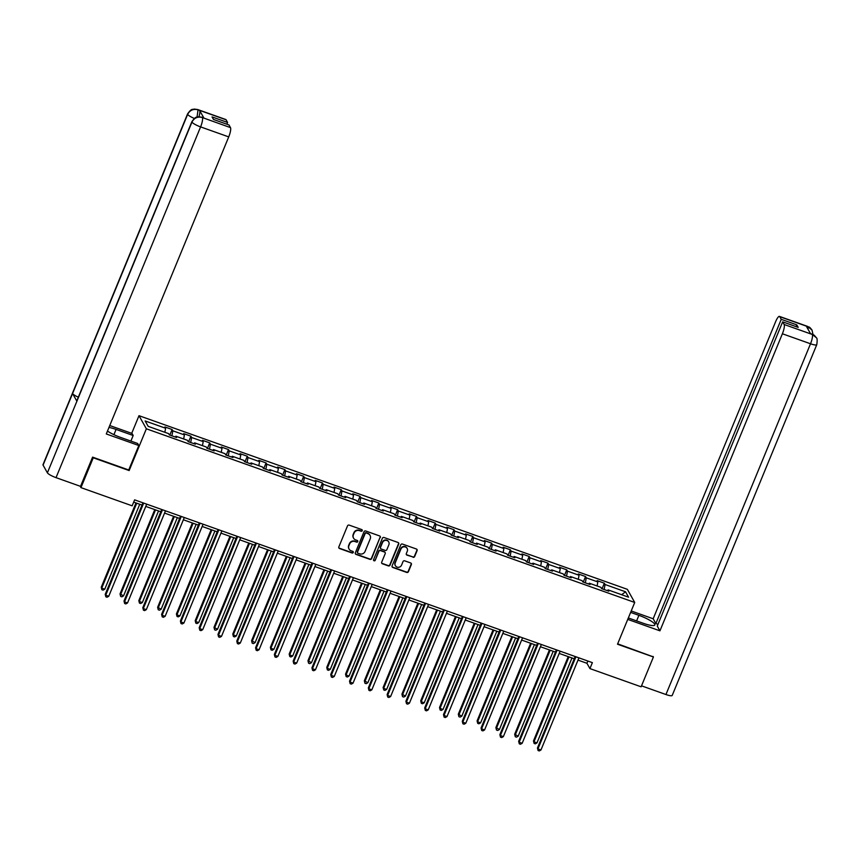 <?xml version="1.0" encoding="UTF-8"?>
<svg xmlns="http://www.w3.org/2000/svg" width="860" height="860" viewBox="0 0 860 860"><rect width="100%" height="100%" fill="white"/><g stroke="black" fill="none" stroke-linecap="round" stroke-linejoin="round"><path stroke-width="1.29" d="M362.232 530.695A0.903 0.86 150.7 0 0 361.748 529.577L349.181 525.116A1.29 1.225 150.7 0 0 347.515 525.869L338.829 546.938A1.29 1.225 150.7 0 0 339.528 548.529L352.095 553.001A0.903 0.86 150.7 0 0 353.223 551.744A0.903 0.86 150.7 0 0 352.772 551.357L351.138 550.787A4.139 3.934 150.7 0 1 348.902 545.692L349.622 543.939A4.139 3.934 150.7 0 1 354.954 541.531L356.577 542.112A0.903 0.86 150.7 0 0 357.706 540.843A0.903 0.86 150.7 0 0 357.255 540.467L355.631 539.897A4.139 3.934 150.7 0 1 353.395 534.802L354.116 533.039A4.139 3.934 150.7 0 1 359.448 530.641L361.071 531.222A0.903 0.86 150.7 0 0 362.232 530.695M353.471 537.994A4.139 3.934 150.7 0 1 353.191 534.447L353.911 532.684A4.139 3.934 150.7 0 1 359.243 530.287L360.867 530.867A0.903 0.86 150.7 0 0 362.071 529.792M338.797 547.809A1.29 1.225 150.7 0 0 339.334 548.175L351.89 552.647A0.903 0.86 150.7 0 0 353.094 551.572M348.988 548.884A4.139 3.934 150.7 0 1 348.708 545.337L349.429 543.585A4.139 3.934 150.7 0 1 354.761 541.177L356.384 541.757A0.903 0.86 150.7 0 0 357.588 540.682M413.004 557.269A1.29 1.225 150.7 0 0 414.671 556.517L417.1 550.604A1.29 1.225 150.7 0 0 416.401 549.013L402.448 544.058A1.29 1.225 150.7 0 0 400.781 544.81L392.096 565.88A1.29 1.225 150.7 0 0 392.794 567.471L406.748 572.438A1.29 1.225 150.7 0 0 408.414 571.685L411.36 564.547A1.29 1.225 150.7 0 0 410.661 562.956L404.694 560.827A1.29 1.225 150.7 0 0 403.028 561.58L401.566 565.117A3.462 3.289 150.7 0 1 395.385 565.687A3.462 3.289 150.7 0 1 395.235 562.87L400.954 548.992A3.462 3.289 150.7 0 1 407.135 548.433A3.462 3.289 150.7 0 1 407.285 551.249L406.329 553.561A1.29 1.225 150.7 0 0 407.027 555.151L412.8 556.914A1.29 1.225 150.7 0 0 414.466 556.162L416.906 550.25A1.29 1.225 150.7 0 0 416.928 549.389M617.512 644.215L653.417 656.986L641.119 686.807L589.928 668.596L592.379 662.641L134.612 499.853L132.16 505.82L80.958 487.62L93.256 457.789L129.15 470.56L146.361 428.796L634.723 602.462L617.512 644.215M380.335 537.532A1.29 1.225 150.7 0 0 379.625 535.941L365.672 530.975A1.29 1.225 150.7 0 0 364.017 531.727L355.32 552.808A1.29 1.225 150.7 0 0 356.029 554.399L369.972 559.365A1.29 1.225 150.7 0 0 371.638 558.613L380.131 537.178A1.29 1.225 150.7 0 0 380.163 536.307M384.065 537.521L398.019 542.477A1.29 1.225 150.7 0 1 398.717 544.068L390.031 565.149A1.29 1.225 150.7 0 1 388.365 565.901L382.388 563.773A1.29 1.225 150.7 0 1 381.69 562.182L385.215 553.636A1.29 1.225 150.7 0 0 384.517 552.045L380.55 550.636A1.29 1.225 150.7 0 0 378.894 551.389L375.218 560.29A0.903 0.86 150.7 0 1 373.606 560.43A0.903 0.86 150.7 0 1 373.562 559.699L382.399 538.263A1.29 1.225 150.7 0 1 384.065 537.521M146.361 428.796L138.998 415.681L627.359 589.337L634.723 602.462M602.054 588.788L604.343 583.209L597.12 580.64L597.851 581.941L586.284 577.823L585.553 576.533L578.328 573.964L579.059 575.254L567.492 571.137L566.761 569.847L559.538 567.278L560.258 568.567L548.702 564.461L547.971 563.16L540.746 560.591L541.467 561.892L529.9 557.774L529.179 556.484L521.956 553.915L522.676 555.205L511.109 551.099L510.388 549.798L503.154 547.229L503.885 548.519L492.318 544.412L491.597 543.122L484.363 540.542L485.094 541.843L473.527 537.726L472.796 536.436L465.572 533.866L466.303 535.156L454.736 531.05L454.005 529.749L446.781 527.18L447.512 528.481L435.945 524.363L435.214 523.073L427.99 520.504L428.71 521.794L417.154 517.677L416.423 516.387L409.199 513.818L409.919 515.108L398.352 511.001L397.632 509.7L390.408 507.131L391.128 508.432L379.561 504.315L378.841 503.025L371.606 500.456L372.337 501.745L360.77 497.639L360.05 496.338L352.815 493.769L353.546 495.059L341.979 490.952L341.248 489.662L334.024 487.082L334.755 488.383L323.188 484.266L322.457 482.976L315.233 480.407L315.964 481.697L304.397 477.59L303.666 476.289L296.442 473.72L297.162 475.021L285.606 470.904L284.875 469.614L277.651 467.044L278.371 468.334L266.804 464.217L266.084 462.927L258.849 460.358L259.58 461.648L248.013 457.541L247.293 456.241L240.058 453.671L240.789 454.972L229.222 450.855L228.502 449.565L221.267 446.996L221.998 448.286L210.431 444.179L209.7 442.878L202.476 440.309L203.207 441.599L191.64 437.493L190.909 436.192L183.685 433.623L184.416 434.923L172.849 430.806L172.118 429.516L164.894 426.947L165.614 428.237L145.136 420.959L148.167 426.345L168.646 433.633L169.366 434.923L176.601 437.493L175.87 436.203L175.214 436.998M604.343 583.209L605.074 584.51L625.553 591.788L628.585 597.184L608.106 589.895L608.826 591.196L601.602 588.627L600.871 587.326L589.304 583.22L590.035 584.51L582.811 581.941L582.08 580.65L570.513 576.533L571.244 577.823L564.02 575.254L563.289 573.964L551.722 569.847L552.453 571.147L545.218 568.578L544.498 567.278L532.931 563.171L533.662 564.461L526.428 561.892L525.707 560.602L514.14 556.484L514.861 557.785L507.637 555.205L506.906 553.915L495.349 549.798L496.069 551.099L488.846 548.529L488.114 547.229L476.558 543.122L477.279 544.412L470.054 541.843L469.323 540.553L457.756 536.436L458.487 537.736L451.263 535.167L450.533 533.866L438.965 529.76L439.696 531.05L432.472 528.481L431.741 527.191L420.175 523.073L420.906 524.363L413.671 521.794L412.95 520.504L401.383 516.387L402.114 517.688L394.88 515.119L394.16 513.818L382.592 509.711L383.313 511.001L376.089 508.432L375.358 507.142L363.801 503.025L364.522 504.325L357.298 501.745L356.567 500.456L345.01 496.338L345.731 497.639L338.507 495.07L337.776 493.769L326.209 489.662L326.94 490.952L319.716 488.383L318.985 487.093L307.418 482.976L308.149 484.277L300.914 481.707L300.194 480.407L288.627 476.3L289.358 477.59L282.123 475.021L281.403 473.72L269.836 469.614L270.567 470.904L263.332 468.334L262.612 467.044L251.045 462.927L251.765 464.228L244.541 461.659L243.81 460.358L232.254 456.252L232.974 457.541L225.75 454.972L225.019 453.682L213.463 449.565L214.183 450.866L206.959 448.286L206.228 446.996L194.661 442.878L195.392 444.179L188.168 441.61L187.437 440.309L175.87 436.203M597.087 585.982L597.851 581.941M585.337 582.843L586.284 577.823M589.304 583.22L588.649 584.015M578.286 579.296L579.059 575.254M566.546 576.157L567.492 571.137M570.513 576.533L569.857 577.339M559.495 572.609L560.258 568.567M547.745 569.471L548.702 564.461M551.722 569.847L551.067 570.653M540.703 565.934L541.467 561.892M528.954 562.795L529.9 557.774M532.931 563.171L532.275 563.966M521.913 559.247L522.676 555.205M510.163 556.108L511.109 551.099M514.14 556.484L513.474 557.291M503.121 552.571L503.885 548.519M491.372 549.422L492.318 544.412M495.349 549.798L494.683 550.604M484.331 545.885L485.094 541.843M472.581 542.746L473.527 537.726M476.558 543.122L475.892 543.918M465.539 539.198L466.303 535.156M453.79 536.059L454.736 531.05M457.756 536.436L457.101 537.242M446.738 532.523L447.512 528.481M434.999 529.384L435.945 524.363M438.965 529.76L438.31 530.556M427.947 525.836L428.71 521.794M416.197 522.697L417.154 517.677M420.175 523.073L419.519 523.88M409.156 519.15L409.919 515.108M397.406 516.011L398.352 511.001M401.383 516.387L400.728 517.193M390.365 512.474L391.128 508.432M378.615 509.335L379.561 504.315M382.592 509.711L381.926 510.507M371.574 505.787L372.337 501.745M359.824 502.648L360.77 497.639M363.801 503.025L363.135 503.831M352.783 499.112L353.546 495.059M341.033 495.962L341.979 490.952M345.01 496.338L344.344 497.144M333.992 492.425L334.755 488.383M322.242 489.286L323.188 484.266M326.209 489.662L325.553 490.458M315.19 485.739L315.964 481.697M303.451 482.6L304.397 477.59M307.418 482.976L306.762 483.782M296.399 479.063L297.162 475.021M284.649 475.924L285.606 470.904M288.627 476.3L287.971 477.096M277.608 472.377L278.371 468.334M265.858 469.237L266.804 464.217M269.836 469.614L269.18 470.42M258.817 465.69L259.58 461.648M247.067 462.551L248.013 457.541M251.045 462.927L250.378 463.733M240.026 459.014L240.789 454.972M228.276 455.875L229.222 450.855M232.254 456.252L231.587 457.047M221.235 452.328L221.998 448.286M209.485 449.189L210.431 444.179M213.463 449.565L212.796 450.371M202.444 445.652L203.207 441.599M190.694 442.502L191.64 437.493M194.661 442.878L194.005 443.685M183.642 438.965L184.416 434.923M171.903 435.827L172.849 430.806M164.851 432.279L165.614 428.237M80.184 486.233L80.958 487.62M653.417 656.986L653.116 656.449M131.709 433.343L138.998 415.681M578.006 660.104L586.939 663.286L589.928 668.596M133.687 502.111L142.018 505.067M145.781 506.411L160.809 511.754M164.572 513.087L179.6 518.44M183.363 519.773L198.391 525.116M202.154 526.46L217.182 531.803M220.945 533.135L235.973 538.478M239.736 539.822L254.764 545.165M258.537 546.509L273.566 551.851M277.329 553.184L292.357 558.527M296.119 559.871L311.148 565.213M314.91 566.546L329.939 571.9M333.702 573.233L348.73 578.576M352.492 579.919L367.521 585.262M371.294 586.595L386.312 591.938M390.085 593.282L405.114 598.625M408.876 599.968L423.905 605.311M427.667 606.644L442.696 611.987M446.458 613.33L461.487 618.673M465.249 620.006L480.278 625.36M484.04 626.693L499.069 632.036M502.842 633.379L517.86 638.722M521.633 640.055L536.662 645.398M540.424 646.741L555.452 652.084M559.215 653.428L574.243 658.771M621.64 594.712L625.553 591.788M604.129 589.519L605.074 584.51M608.106 589.895L607.439 590.702M587.864 661.028L586.939 663.286M169.828 435.085L172.118 429.516M188.619 441.771L190.909 436.192M207.41 448.447L209.7 442.878M226.201 455.133L228.502 449.565M244.993 461.82L247.293 456.241M263.784 468.496L266.084 462.927M282.575 475.182L284.875 469.614M301.376 481.869L303.666 476.289M320.167 488.544L322.457 482.976M338.958 495.231L341.248 489.662M357.749 501.907L360.05 496.338M376.54 508.593L378.841 503.025M395.331 515.28L397.632 509.7M414.122 521.956L416.423 516.387M432.924 528.642L435.214 523.073M451.715 535.328L454.005 529.749M470.506 542.004L472.796 536.436M489.297 548.691L491.597 543.122M508.088 555.366L510.388 549.798M526.879 562.053L529.179 556.484M545.67 568.739L547.971 563.16M564.472 575.415L566.761 569.847M583.263 582.102L585.553 576.533M129.15 470.56L128.774 469.882M355.298 553.679A1.29 1.225 150.7 0 0 355.825 554.044L369.779 559.011A1.29 1.225 150.7 0 0 371.445 558.258L380.131 537.178M366.306 533.082A0.903 0.86 150.7 0 0 365.135 533.608L357.513 552.109A0.903 0.86 150.7 0 0 357.996 553.227L359.716 553.829A4.139 3.934 150.7 0 0 365.048 551.432L370.252 538.779A4.139 3.934 150.7 0 0 368.015 533.694L366.102 532.727A0.903 0.86 150.7 0 0 364.941 533.254L365.135 533.608M357.47 552.658A0.903 0.86 150.7 0 1 357.308 551.755L364.941 533.254M369.972 535.242A4.139 3.934 150.7 0 0 367.822 533.34L368.015 533.694M366.102 532.727L367.822 533.34M381.668 563.053A1.29 1.225 150.7 0 0 382.195 563.418L388.161 565.547A1.29 1.225 150.7 0 0 389.827 564.794L398.513 543.713A1.29 1.225 150.7 0 0 398.546 542.854M385.043 552.41A1.29 1.225 150.7 0 0 384.312 551.69L380.356 550.282A1.29 1.225 150.7 0 0 378.69 551.034L375.218 560.29M373.53 560.247A0.903 0.86 150.7 0 0 375.024 559.935M388.87 544.767A3.462 3.289 150.7 0 0 385.538 540.327A3.462 3.289 150.7 0 0 382.55 542.52L380.529 547.401A1.29 1.225 150.7 0 0 381.227 548.992L385.194 550.4A1.29 1.225 150.7 0 0 386.86 549.658L388.87 544.767M388.623 541.779A3.462 3.289 150.7 0 0 382.345 542.165L382.55 542.52M380.507 548.271A1.29 1.225 150.7 0 1 380.335 547.046L382.345 542.165M406.307 554.42A1.29 1.225 150.7 0 0 406.834 554.797L412.8 556.914M407.027 548.25A3.462 3.289 150.7 0 0 400.76 548.637L400.954 548.992M395.288 565.504A3.462 3.289 150.7 0 1 395.041 562.515L400.76 548.637M392.074 566.751A1.29 1.225 150.7 0 0 392.601 567.116L406.554 572.083A1.29 1.225 150.7 0 0 408.221 571.33L411.166 564.192A1.29 1.225 150.7 0 0 411.188 563.321M135.987 502.928L101.243 587.229L101.749 588.111L104.759 589.186L139.75 504.272M136.74 503.197L101.749 588.111L101.856 589.724L101.243 587.229M104.759 589.186L103.06 590.143L101.856 589.724M142.943 502.82L105.232 594.324L105.726 595.206L143.695 503.089M108.736 596.281L107.048 597.238L105.844 596.808L105.726 595.206L108.736 596.281L146.705 504.154M105.844 596.808L105.232 594.324M113.918 434.665L116.079 429.419A14.813 2.924 22.4 0 0 108.983 427.431M107.478 431.075A14.813 2.924 22.4 0 0 120.561 437.407L137.665 443.481L138.815 445.523L106.285 433.956L228.728 136.891L200.595 126.893L56.029 477.644L80.539 486.362L92.59 457.133L128.731 469.979L138.815 445.523M116.079 429.419L133.182 435.504L132.042 433.462L109.757 425.539M130.892 441.072L133.182 435.504M226.105 119.809L197.972 109.8A7.901 1.881 109.6 0 0 197.671 109.521L225.793 119.519A7.901 1.881 109.6 0 1 226.105 119.809L227.588 122.453L226.857 124.206M56.029 477.644A8.095 1.602 -157.6 0 1 47.397 472.828L76.895 401.244A8.095 1.602 -157.6 0 1 76.83 400.814L191.898 121.647A8.095 1.602 -157.6 0 0 191.963 122.077C194.188 117.895 197.574 116.369 202.143 117.487L230.48 127.613A7.901 1.881 109.6 0 1 228.728 136.891M78.325 397.191A8.095 1.602 -157.6 0 1 72.584 393.547L43.075 465.131L47.397 472.828M43.075 465.131A8.095 1.602 -157.6 0 1 43 464.679L187.566 113.928A8.095 1.602 -157.6 0 0 187.641 114.38C189.877 110.198 193.263 108.661 197.8 109.768L199.649 110.467A7.901 1.881 109.6 0 1 198.961 116.756M194.338 118.433A8.095 1.602 -157.6 0 1 187.641 114.38L72.584 393.547L76.895 401.244L191.963 122.077A8.095 1.602 -157.6 0 0 200.595 126.893A7.901 1.881 -70.4 0 0 202.358 117.605M227.588 122.453L212.044 116.917L213.463 119.443L228.996 124.969L230.48 127.613M203.927 118.099L202.003 117.239L203.626 117.809A7.901 1.881 109.6 0 1 203.927 118.099L199.649 110.467M197.058 117.046L198.026 109.897M628.337 617.964L643.377 623.317A14.813 2.924 22.4 0 0 654.825 624.962A14.813 2.924 22.4 0 0 638.894 615.33L630.627 612.395M627.746 619.383L659.942 630.832L657.266 626.069L782.654 321.844L784.137 324.489L812.42 334.508M657.986 624.306L655.847 623.543L653.17 618.781L775.612 321.715A7.901 1.881 -70.4 0 1 779.45 316.394A7.901 1.881 -70.4 0 1 779.762 316.684L781.245 319.329L655.847 623.543M631.218 610.966L653.17 618.781M659.942 630.832L782.385 333.777A7.901 1.881 -70.4 0 0 784.137 324.489M816.258 337.636L811.915 334.121C813.7 335.357 813.087 333.605 816.258 337.636L816.355 337.786C817.247 338.044 817.387 340.334 816.774 344.677L672.208 695.428A8.095 1.602 -157.6 0 1 665.941 694.525L641.517 685.839M782.654 321.844L798.198 327.37L796.779 324.854L781.245 319.329M808.077 329.348L807.938 326.768L806.314 326.198L810.593 333.82L812.216 334.4M653.353 656.879L617.673 643.85M796.779 324.854L796.059 326.606M813.012 334.594L812.001 330.025L807.884 326.682L779.762 316.684M154.778 509.614L120.034 593.905L123.55 595.862L158.552 510.947M155.531 509.883L120.54 594.797L120.647 596.399L120.034 593.905M123.55 595.862L121.851 596.829L120.647 596.399M173.58 516.29L138.825 600.592L139.331 601.473L142.341 602.548L177.343 517.634M174.333 516.559L139.331 601.473L139.438 603.086L138.825 600.592M142.341 602.548L140.653 603.516L139.438 603.086M161.734 509.496L124.023 601L124.517 601.892L162.486 509.765M127.527 602.957L125.84 603.924L124.635 603.494L124.517 601.892L127.527 602.957L165.496 510.84M124.635 603.494L124.023 601M180.525 516.183L142.814 607.687L143.308 608.568L181.277 516.452M146.318 609.643L144.63 610.611L143.426 610.181L143.308 608.568L146.318 609.643L184.287 517.526M143.426 610.181L142.814 607.687M192.371 522.977L157.627 607.278L161.132 609.235L196.134 524.31M193.124 523.245L158.122 608.16L158.24 609.761L157.627 607.278M161.132 609.235L159.444 610.192L158.24 609.761M211.162 529.663L176.418 613.954L176.913 614.846L179.923 615.911L214.925 530.996M211.915 529.921L176.913 614.846L177.031 616.448L176.418 613.954M179.923 615.911L178.235 616.878L177.031 616.448M229.953 536.339L195.209 620.64L195.704 621.522L198.714 622.597L233.716 537.683M230.706 536.608L195.704 621.522L195.822 623.134L195.209 620.64M198.714 622.597L197.026 623.564L195.822 623.134M199.316 522.869L161.605 614.362L162.099 615.255L200.068 523.138M165.12 616.33L163.422 617.287L162.218 616.856L162.099 615.255L165.12 616.33L203.089 524.202M162.218 616.856L161.605 614.362M218.107 529.545L180.396 621.049L180.89 621.941L218.87 529.814M183.911 623.005L182.213 623.973L181.008 623.543L180.89 621.941L183.911 623.005L221.88 530.889M181.008 623.543L180.396 621.049M236.908 536.231L199.187 627.736L199.692 628.617L237.661 536.5M202.702 629.692L201.003 630.649L199.799 630.229L199.692 628.617L202.702 629.692L240.671 537.575M199.799 630.229L199.187 627.736M248.744 543.025L214 627.316L217.516 629.284L252.507 544.358M249.497 543.294L214.495 628.208L214.613 629.81L214 627.316M217.516 629.284L215.817 630.24L214.613 629.81M255.7 542.918L217.978 634.411L218.483 635.303L256.452 543.187M221.493 636.368L219.805 637.335L218.59 636.905L218.483 635.303L221.493 636.368L259.462 544.251M218.59 636.905L217.978 634.411M267.535 549.701L232.791 634.003L233.297 634.895L236.306 635.959L271.298 551.045M268.288 549.97L233.297 634.895L233.404 636.497L232.791 634.003M236.306 635.959L234.608 636.927L233.404 636.497M274.49 549.594L236.779 641.098L237.274 641.979L275.243 549.862M240.284 643.054L238.596 644.022L237.392 643.592L237.274 641.979L240.284 643.054L278.253 550.938M237.392 643.592L236.779 641.098M286.326 556.388L251.582 640.689L255.097 642.646L290.099 557.731M287.079 556.657L252.087 641.571L252.195 643.183L251.582 640.689M255.097 642.646L253.399 643.603L252.195 643.183M293.281 556.28L255.571 647.784L256.065 648.666L294.034 556.549M259.075 649.741L257.387 650.697L256.183 650.267L256.065 648.666L259.075 649.741L297.044 557.613M256.183 650.267L255.571 647.784M305.128 563.074L270.384 647.365L270.878 648.257L273.888 649.321L308.89 564.407M305.88 563.343L270.878 648.257L270.986 649.859L270.384 647.365M273.888 649.321L272.201 650.289L270.986 649.859M312.072 562.956L274.361 654.46L274.856 655.352L312.825 563.225M277.866 656.416L276.178 657.384L274.974 656.954L274.856 655.352L277.866 656.416L315.835 564.3M274.974 656.954L274.361 654.46M323.919 569.75L289.175 654.051L289.669 654.933L292.679 656.008L327.681 571.094M324.671 570.019L289.669 654.933L289.788 656.545L289.175 654.051M292.679 656.008L290.992 656.976L289.788 656.545M330.863 569.642L293.152 661.146L293.647 662.028L331.616 569.911M296.668 663.103L294.969 664.071L293.765 663.64L293.647 662.028L296.668 663.103L334.637 570.986M293.765 663.64L293.152 661.146M342.71 576.437L307.966 660.738L311.471 662.695L346.473 577.769M343.462 576.705L308.46 661.62L308.579 663.221L307.966 660.738M311.471 662.695L309.783 663.651L308.579 663.221M349.654 576.329L311.943 667.822L312.449 668.714L350.418 576.598M315.459 669.789L313.76 670.746L312.556 670.316L312.449 668.714L315.459 669.789L353.428 577.662M312.556 670.316L311.943 667.822M361.501 583.123L326.757 667.414L327.252 668.306L330.262 669.37L365.263 584.456M362.254 583.381L327.252 668.306L327.37 669.908L326.757 667.414M330.262 669.37L328.574 670.338L327.37 669.908M368.456 583.005L330.735 674.509L331.24 675.401L369.209 583.274M334.25 676.465L332.551 677.433L331.347 677.003L331.24 675.401L334.25 676.465L372.219 584.349M331.347 677.003L330.735 674.509M380.292 589.799L345.548 674.1L346.042 674.982L349.063 676.057L384.054 591.142M381.044 590.067L346.042 674.982L346.161 676.594L345.548 674.1M349.063 676.057L347.365 677.024L346.161 676.594M387.247 589.691L349.525 681.195L350.031 682.077L388 589.96M353.041 683.152L351.353 684.108L350.138 683.689L350.031 682.077L353.041 683.152L391.01 591.035M350.138 683.689L349.525 681.195M399.083 596.485L364.339 680.776L367.854 682.743L402.856 597.818M399.835 596.754L364.844 681.668L364.952 683.27L364.339 680.776M367.854 682.743L366.156 683.7L364.952 683.27M406.038 596.378L368.327 687.871L368.822 688.763L406.791 596.646M371.832 689.827L370.144 690.795L368.94 690.365L368.822 688.763L371.832 689.827L409.801 597.711M368.94 690.365L368.327 687.871M417.874 603.161L383.13 687.462L383.635 688.355L386.645 689.419L421.647 604.505M418.637 603.43L383.635 688.355L383.743 689.957L383.13 687.462M386.645 689.419L384.947 690.386L383.743 689.957M424.829 603.053L387.118 694.558L387.613 695.439L425.582 603.322M390.623 696.514L388.935 697.481L387.731 697.051L387.613 695.439L390.623 696.514L428.592 604.397M387.731 697.051L387.118 694.558M436.676 609.847L401.932 694.149L405.436 696.105L440.438 611.191M437.428 610.116L402.426 695.03L402.544 696.643L401.932 694.149M405.436 696.105L403.748 697.062L402.544 696.643M443.62 609.74L405.909 701.244L406.404 702.125L444.373 610.009M409.414 703.2L407.726 704.157L406.522 703.727L406.404 702.125L409.414 703.2L447.383 611.073M406.522 703.727L405.909 701.244M455.467 616.534L420.723 700.825L421.217 701.717L424.227 702.781L459.229 617.867M456.219 616.803L421.217 701.717L421.335 703.319L420.723 700.825M424.227 702.781L422.539 703.749L421.335 703.319M462.411 616.426L424.7 707.92L425.195 708.812L463.164 616.684M428.215 709.876L426.517 710.844L425.313 710.414L425.195 708.812L428.215 709.876L466.185 617.759M425.313 710.414L424.7 707.92M474.258 623.21L439.514 707.511L440.008 708.393L443.018 709.468L478.02 624.553M475.01 623.478L440.008 708.393L440.127 710.005L439.514 707.511M443.018 709.468L441.331 710.435L440.127 710.005M481.202 623.102L443.491 714.606L443.996 715.488L481.965 623.371M447.006 716.563L445.308 717.53L444.104 717.1L443.996 715.488L447.006 716.563L484.975 624.446M444.104 717.1L443.491 714.606M493.049 629.896L458.305 714.198L461.809 716.154L496.811 631.229M493.801 630.165L458.799 715.079L458.917 716.681L458.305 714.198M461.809 716.154L460.121 717.111L458.917 716.681M500.004 629.789L462.282 721.282L462.787 722.174L500.756 630.058M465.798 723.249L464.099 724.206L462.895 723.776L462.787 722.174L465.798 723.249L503.767 631.122M462.895 723.776L462.282 721.282M511.84 636.583L477.096 720.874L477.59 721.766L480.611 722.83L515.602 637.916M512.592 636.841L477.59 721.766L477.708 723.367L477.096 720.874M480.611 722.83L478.912 723.797L477.708 723.367M518.795 636.464L481.084 727.968L481.579 728.861L519.548 636.733M484.588 729.925L482.901 730.892L481.697 730.462L481.579 728.861L484.588 729.925L522.558 637.808M481.697 730.462L481.084 727.968M530.631 643.258L495.887 727.56L499.402 729.516L534.404 644.602M531.383 643.527L496.392 728.442L496.5 730.054L495.887 727.56M499.402 729.516L497.704 730.484L496.5 730.054M537.586 643.151L499.875 734.655L500.369 735.537L538.338 643.42M503.379 736.611L501.692 737.568L500.488 737.149L500.369 735.537L503.379 736.611L541.348 644.495M500.488 737.149L499.875 734.655M549.422 649.945L514.678 734.236L518.193 736.203L553.195 651.278M550.185 650.214L515.183 735.128L515.29 736.73L514.678 734.236M518.193 736.203L516.494 737.16L515.29 736.73M556.377 649.837L518.666 741.331L519.16 742.223L557.13 650.106M522.17 743.287L520.483 744.255L519.279 743.825L519.16 742.223L522.17 743.287L560.139 651.17M519.279 743.825L518.666 741.331M568.224 656.621L533.479 740.922L533.974 741.814L536.984 742.879L571.986 657.964M568.976 656.889L533.974 741.814L534.092 743.416L533.479 740.922M536.984 742.879L535.296 743.846L534.092 743.416M575.168 656.513L537.457 748.017L537.952 748.899L575.92 656.782M540.962 749.974L539.274 750.941L538.07 750.511L537.952 748.899L540.962 749.974L578.93 657.857M538.07 750.511L537.457 748.017M665.941 694.525L810.518 343.774L782.385 333.777M636.604 620.899L638.894 615.33M816.774 344.677A8.095 1.602 -157.6 0 1 810.518 343.774A7.901 1.881 -70.4 0 0 812.27 334.486M779.45 316.394L807.583 326.402A7.901 1.881 109.6 0 1 807.884 326.682M197.671 109.521L194.124 109.069C192.554 109.93 191.963 107.683 187.566 113.928M202.003 117.239L198.424 116.788C196.897 117.648 196.316 115.391 191.898 121.647M811.915 334.121L810.475 333.605M807.583 326.402C809.4 327.692 808.69 325.768 812.001 330.025"/></g></svg>
